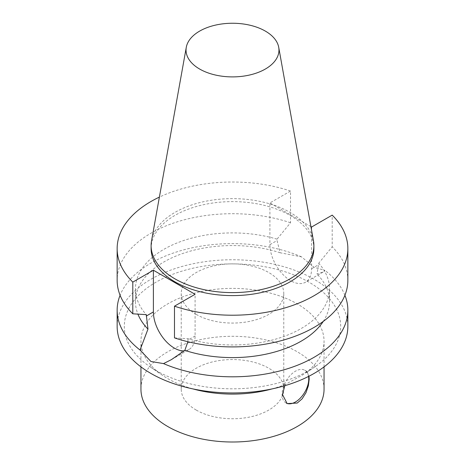 <?xml version="1.0" encoding="UTF-8"?>
<svg xmlns="http://www.w3.org/2000/svg" width="465" height="465" viewBox="0 0 465 465"><rect width="100%" height="100%" fill="white"/><g stroke="black" fill="none" stroke-linecap="round" stroke-linejoin="round"><path stroke-width="0.35" stroke-dasharray="2.33 1.74" d="M308.568 376.423A18.862 10.887 120 0 0 304.854 370.274A18.862 10.887 120 0 0 290.323 375.325A18.862 10.887 120 0 0 282.086 394.303A18.862 10.887 120 0 0 285.992 402.94A18.862 10.887 120 0 0 286.533 403.213M324.053 389.147A91.553 52.859 0 0 0 297.234 351.773A91.553 52.859 0 0 0 197.462 340.316A91.553 52.859 0 0 0 140.947 389.147M284.795 385.718L285.527 384.334L302.267 375.156L307.132 371.861A91.553 52.859 0 0 0 324.053 341.246A91.553 52.859 0 0 0 232.5 288.387A91.553 52.859 0 0 0 140.947 341.246A91.553 52.859 0 0 0 162.558 375.348A91.553 52.859 0 0 0 193.022 388.932M271.979 388.932A91.553 52.859 0 0 0 285.527 384.334M307.127 371.861L308.963 376.22M309.004 370.524A108.188 62.461 0 0 0 315.154 366.658A108.188 62.461 0 0 0 306.83 280.97A108.188 62.461 0 0 0 158.17 280.97A108.188 62.461 0 0 0 149.846 366.658A108.188 62.461 0 0 0 309.004 370.524M196.247 314.398A51.266 29.597 180 0 1 181.234 293.467A51.266 29.597 180 0 1 232.5 263.864A51.266 29.597 180 0 1 283.766 293.467A51.266 29.597 180 0 1 252.117 320.815A51.266 29.597 180 0 1 196.247 314.398M196.247 410.078A51.266 29.597 0 0 0 252.117 416.495A51.266 29.597 0 0 0 283.766 389.147A51.266 29.597 0 0 0 232.5 359.55A51.266 29.597 0 0 0 181.234 389.147A51.266 29.597 0 0 0 196.247 410.078M311.608 227.013L311.608 268.724A29.481 17.019 60 0 1 305.505 282.22A29.481 17.019 60 0 1 282.784 274.321A29.481 17.019 60 0 1 269.915 244.654L269.915 202.943L290.515 191.051L290.515 222.747L277.035 239.161L277.035 240.544L280.174 252.78L301.471 256.825L314.067 267.305L324.965 270.392L323.094 272.066L317.025 274.054L318.723 263.231L332.202 246.816L332.202 215.121M310.911 226.612L269.915 202.943M347.855 326.354A115.355 66.6 0 0 0 232.5 259.755A115.355 66.6 0 0 0 117.145 326.354M301.471 256.825A115.355 66.6 0 0 0 120.092 295.258M344.908 295.258A115.355 66.6 0 0 0 324.965 270.392M323.256 321.42A97.046 56.027 0 0 0 329.546 301.582A97.046 56.027 0 0 0 317.025 274.054M174.485 337.875L187.965 338.723A97.046 56.027 0 0 0 329.546 288.939A97.046 56.027 0 0 0 318.723 263.231M187.965 338.723L187.901 341.728M347.855 280.308A115.355 66.6 0 0 0 332.202 246.816M171.707 359.462L188.976 349.494A29.481 17.019 60 0 0 195.085 335.997L195.085 294.287M188.976 349.494A29.481 17.019 60 0 1 184.221 350.86M290.515 191.051A115.355 66.6 0 0 0 159.39 197.102M313.887 248.612A81.387 46.988 0 0 0 232.5 201.624A81.387 46.988 0 0 0 151.113 248.612M280.174 252.78A97.046 56.027 0 0 0 135.454 301.582A97.046 56.027 0 0 0 137.925 314.142M277.035 239.161A97.046 56.027 0 0 0 135.454 288.939A97.046 56.027 0 0 0 146.277 314.654M290.515 222.747A115.355 66.6 0 0 0 174.991 222.578A115.355 66.6 0 0 0 117.145 280.308M313.457 240.777A81.387 46.988 0 0 0 232.5 198.636A81.387 46.988 0 0 0 151.544 240.777M311.608 268.724L318.723 264.614M269.915 244.654L277.035 240.544M195.085 335.997L187.965 340.107M324.053 366.873L324.053 341.246M140.947 366.873L140.947 341.246M285.992 402.94L287.114 403.585M304.854 370.274L307.458 371.779M306.592 372.517L315.154 366.658M162.558 375.348L149.846 366.658M181.234 293.467L181.234 389.147M283.766 293.467L283.766 389.147M323.094 272.06L305.505 282.22M329.546 301.582L329.546 288.939M135.454 301.582L135.454 288.939"/><path stroke-width="0.7" d="M286.533 403.213A18.862 10.887 120 0 0 301.878 396.354A18.862 10.887 120 0 0 308.568 376.423M140.947 366.873L140.947 389.147A91.553 52.859 0 0 0 197.462 437.984A91.553 52.859 0 0 0 297.234 426.521A91.553 52.859 0 0 0 324.053 389.147L324.053 366.873M308.963 376.22L309.184 379.149L308.371 385.758L305.976 392.698L302.145 398.807L297.234 403.05L287.114 403.585L282.511 394.553L284.795 385.718M193.022 388.932A91.553 52.859 0 0 0 271.979 388.932M184.221 350.86A29.481 17.019 60 0 1 153.392 311.928L153.392 270.217L195.085 294.287L174.485 306.179A115.355 66.6 0 0 0 290.009 306.348A115.355 66.6 0 0 0 347.855 248.612A115.355 66.6 0 0 0 332.202 215.121L311.608 227.013L310.911 226.612M120.092 295.258A115.355 66.6 0 0 0 117.145 310.213L117.145 326.354A115.355 66.6 0 0 0 188.354 387.886A115.355 66.6 0 0 0 314.067 373.447A115.355 66.6 0 0 0 347.855 326.354L347.855 310.213A115.355 66.6 0 0 0 344.908 295.258M187.901 341.728L184.826 350.377L171.387 359.648L163.529 363.595A115.355 66.6 0 0 0 314.067 357.3A115.355 66.6 0 0 0 347.855 310.213M163.529 363.595L150.933 361.491L140.035 350.029L147.975 329.104L146.277 314.654L132.798 313.805L132.798 282.11L153.392 270.217M117.145 310.213A115.355 66.6 0 0 0 140.035 350.029M184.826 350.377A97.046 56.027 0 0 0 323.256 321.42M174.485 306.179L174.485 337.875A115.355 66.6 0 0 0 290.009 338.043A115.355 66.6 0 0 0 347.855 280.308L347.855 248.612M159.39 197.102A115.355 66.6 0 0 0 117.145 248.612A115.355 66.6 0 0 0 132.798 282.11M186.285 47.308L151.544 240.777A81.387 46.988 0 0 0 151.113 245.625L151.113 248.612A81.387 46.988 0 0 0 201.357 292.026A81.387 46.988 0 0 0 290.05 281.842A81.387 46.988 0 0 0 313.887 248.612L313.887 245.625A81.387 46.988 0 0 0 313.457 240.777L278.715 47.308A46.465 26.825 0 0 0 232.5 23.25A46.465 26.825 0 0 0 186.285 47.308A46.465 26.825 0 0 0 212.528 74.295A46.465 26.825 0 0 0 265.352 69.041A46.465 26.825 0 0 0 278.715 47.308M137.925 314.142A97.046 56.027 0 0 0 147.975 329.104M117.145 248.612L117.145 280.308A115.355 66.6 0 0 0 132.798 313.805M151.113 245.625A81.387 46.988 0 0 0 201.357 289.038A81.387 46.988 0 0 0 290.05 278.849A81.387 46.988 0 0 0 313.887 245.625M153.392 311.928L146.277 316.037M171.387 359.648L171.707 359.462"/></g></svg>
